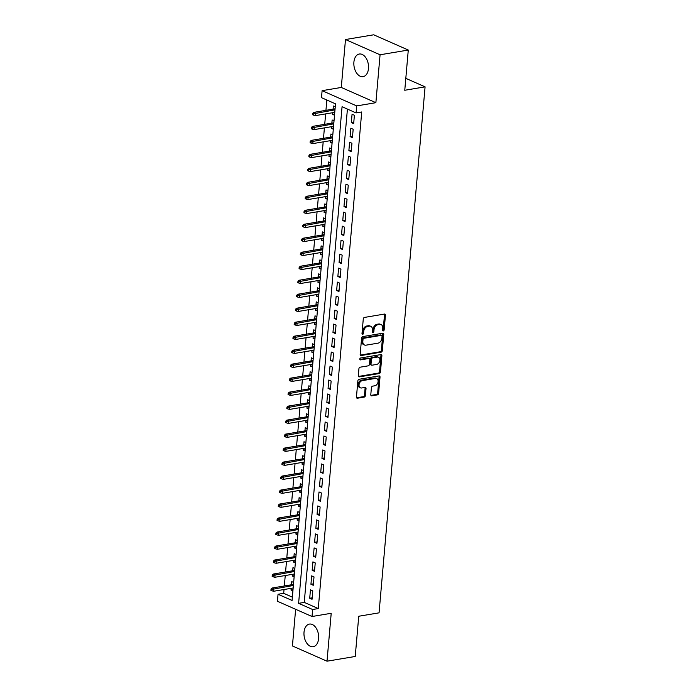 <?xml version="1.0" encoding="UTF-8"?>
<svg xmlns="http://www.w3.org/2000/svg" width="696" height="696" viewBox="0 0 696 696"><rect width="100%" height="100%" fill="white"/><g stroke="black" fill="none" stroke-linecap="round" stroke-linejoin="round"><path stroke-width="1.04" d="M383.296 330.939A1.009 0.731 113.8 0 0 384.157 329.852L385.436 315.262A1.444 1.035 113.8 0 0 384.444 314.07L364.504 317.42A1.444 1.035 113.8 0 0 363.277 318.977L361.998 333.567A1.009 0.731 113.8 0 0 363.547 333.306L363.712 331.418A4.62 3.323 113.8 0 1 367.645 326.433L369.306 326.154A4.62 3.323 113.8 0 1 370.785 326.32A4.62 3.323 113.8 0 1 372.464 329.947L372.299 331.835A1.009 0.731 113.8 0 0 373.856 331.574L374.022 329.686A4.62 3.323 113.8 0 1 377.945 324.701L379.607 324.423A4.62 3.323 113.8 0 1 381.086 324.588A4.62 3.323 113.8 0 1 382.774 328.225L382.609 330.113A1.009 0.731 113.8 0 0 383.296 330.939M382.626 330.435A1.009 0.731 113.8 0 0 383.218 329.434L384.496 314.844A1.444 1.035 113.8 0 0 384.366 314.087M362.016 333.889A1.009 0.731 113.8 0 0 362.616 332.897L362.781 331.009L363.712 331.418M372.316 332.157A1.009 0.731 113.8 0 0 372.917 331.165L373.082 329.278L374.022 329.686M318.603 638.606A11.467 7.204 -99.5 0 0 309.415 624.086A11.467 7.204 -99.5 0 0 304.022 632.185A11.467 7.204 -99.5 0 0 313.209 646.706A11.467 7.204 -99.5 0 0 318.603 638.606M368.48 68.556A11.467 7.204 -99.5 0 0 359.284 54.027A11.467 7.204 -99.5 0 0 353.899 62.127A11.467 7.204 -99.5 0 0 363.086 76.656A11.467 7.204 -99.5 0 0 368.48 68.556M370.794 394.632A1.444 1.035 113.8 0 0 371.777 395.815L377.371 394.884A1.444 1.035 113.8 0 0 378.607 393.318L380.016 377.119A1.444 1.035 113.8 0 0 379.033 375.927L359.092 379.276A1.444 1.035 113.8 0 0 357.866 380.834L356.448 397.042A1.444 1.035 113.8 0 0 357.431 398.225L364.191 397.094A1.444 1.035 113.8 0 0 365.417 395.537L366.026 388.603A1.444 1.035 113.8 0 0 365.043 387.411L361.685 387.976A3.863 2.775 113.8 0 1 360.45 387.837A3.863 2.775 113.8 0 1 359.188 383.983A3.863 2.775 113.8 0 1 362.329 380.634L375.457 378.424A3.863 2.775 113.8 0 1 376.693 378.563A3.863 2.775 113.8 0 1 377.954 382.417A3.863 2.775 113.8 0 1 374.813 385.775L372.63 386.141A1.444 1.035 113.8 0 0 371.403 387.698L370.794 394.632M312.635 609.513L312.025 616.508L277.434 601.266L278.043 594.271L292.068 600.457L335.515 103.843L321.491 97.666L322.109 90.671L356.691 105.914L356.082 112.909L342.058 106.723L298.61 603.336L312.635 609.513L318.272 608.565L361.72 111.96L356.082 112.909M408.282 50.042L380.068 54.775L345.486 39.533L373.7 34.8L408.282 50.042L404.767 90.263L425.082 86.852L379.059 612.837L358.745 616.247L355.23 656.467L327.016 661.2L331.209 613.289L312.025 616.508M345.486 39.533L341.292 87.452L375.875 102.686L380.068 54.775M375.875 102.686L356.691 105.914M381.112 352.176A1.444 1.035 113.8 0 0 382.339 350.619L383.757 334.411A1.444 1.035 113.8 0 0 382.765 333.227L362.825 336.577A1.444 1.035 113.8 0 0 361.598 338.134L360.18 354.334A1.444 1.035 113.8 0 0 361.172 355.525L381.112 352.176L380.173 351.767A1.444 1.035 113.8 0 0 381.408 350.201L382.817 334.002A1.444 1.035 113.8 0 0 382.687 333.245M381.887 355.769L380.468 371.969A1.444 1.035 113.8 0 1 379.242 373.526L359.301 376.875A1.444 1.035 113.8 0 1 358.318 375.692L358.918 368.758A1.444 1.035 113.8 0 1 360.154 367.192L368.236 365.835A1.444 1.035 113.8 0 0 369.463 364.278L369.863 359.675A1.444 1.035 113.8 0 0 368.88 358.492L360.458 359.902A1.009 0.731 113.8 0 1 360.632 357.979L380.903 354.577A1.444 1.035 113.8 0 1 381.887 355.769L380.956 355.351L379.538 371.56L380.468 371.969M295.635 609.287L292.424 645.958L327.016 661.2M291.163 588.32L291.015 590.017L293.007 589.686M293.642 582.456L291.755 581.621L291.476 584.762M292.39 574.331L292.242 576.027L294.234 575.696M294.869 568.467L292.973 567.632L292.703 570.772M293.616 560.341L293.468 562.037L295.461 561.707M296.087 554.477L294.199 553.651L293.921 556.783M294.834 546.351L294.686 548.048L296.679 547.717M297.314 540.487L295.426 539.661L295.147 542.793M296.061 532.362L295.913 534.058L297.905 533.728M298.54 526.498L296.644 525.671L296.374 528.812M297.288 518.372L297.14 520.069L299.132 519.738M299.759 512.517L297.871 511.682L297.592 514.822M298.506 504.391L298.358 506.088L300.35 505.748M300.985 498.527L299.097 497.692L298.819 500.833M299.732 490.402L299.584 492.098L301.577 491.759M302.212 484.538L300.315 483.703L300.046 486.843M300.959 476.412L300.811 478.108L302.803 477.769M303.43 470.548L301.542 469.713L301.264 472.854M302.177 462.422L302.029 464.119L304.022 463.78M304.657 456.559L302.769 455.723L302.49 458.864M303.404 448.433L303.256 450.129L305.248 449.79M305.883 442.569L303.987 441.734L303.717 444.875M304.63 434.443L304.483 436.14L306.475 435.8M307.101 428.579L305.213 427.744L304.935 430.885M305.849 420.454L305.701 422.15L307.693 421.82M308.328 414.59L306.44 413.755L306.162 416.895M307.075 406.464L306.927 408.16L308.92 407.83M309.555 400.6L307.658 399.765L307.388 402.906M308.302 392.474L308.154 394.171L310.146 393.84M310.773 386.611L308.885 385.775L308.615 388.916M309.52 378.485L309.372 380.181L311.364 379.851M311.999 372.621L310.111 371.786L309.833 374.926M310.747 364.495L310.599 366.192L312.591 365.861M313.226 358.631L311.329 357.796L311.06 360.937M311.973 350.506L311.825 352.202L313.818 351.871M314.444 344.642L312.556 343.815L312.286 346.947M313.191 336.516L313.043 338.212L315.036 337.882M315.671 330.652L313.783 329.826L313.505 332.966M314.418 322.526L314.27 324.223L316.262 323.892M316.897 316.663L315.001 315.836L314.731 318.977M315.645 308.546L315.497 310.242L317.489 309.903M318.124 302.682L316.228 301.846L315.958 304.987M316.863 294.556L316.715 296.252L318.716 295.913M319.342 288.692L317.454 287.857L317.176 290.998M318.089 280.566L317.941 282.263L319.934 281.923M320.569 274.702L318.672 273.867L318.403 277.008M319.316 266.577L319.168 268.273L321.16 267.934M321.796 260.713L319.899 259.878L319.629 263.018M320.534 252.587L320.386 254.284L322.387 253.944M323.014 246.723L321.126 245.888L320.847 249.029M321.761 238.597L321.613 240.294L323.605 239.955M324.24 232.734L322.352 231.899L322.074 235.039M322.988 224.608L322.84 226.304L324.832 225.965M325.467 218.744L323.57 217.909L323.301 221.05M324.214 210.618L324.058 212.315L326.059 211.984M326.685 204.755L324.797 203.919L324.519 207.06M325.432 196.629L325.284 198.325L327.277 197.995M327.912 190.765L326.024 189.93L325.745 193.07M326.659 182.639L326.511 184.336L328.503 184.005M329.138 176.775L327.242 175.94L326.972 179.081M327.886 168.649L327.729 170.346L329.73 170.015M330.356 162.786L328.469 161.951L328.19 165.091M329.104 154.66L328.956 156.356L330.948 156.026M331.583 148.796L329.695 147.97L329.417 151.102M330.33 140.67L330.182 142.367L332.175 142.036M332.81 134.806L330.913 133.98L330.644 137.112M331.557 126.681L331.409 128.377L333.401 128.047M334.028 120.817L332.14 119.99L331.861 123.131M353.664 123.662L354.394 115.266L352.063 114.24L351.323 122.626L353.664 123.662M352.437 137.651L353.176 129.256L350.836 128.229L350.097 136.616L352.437 137.651M351.21 151.641L351.95 143.245L349.61 142.21L348.879 150.606L351.21 151.641M349.992 165.631L350.723 157.235L348.392 156.2L347.652 164.595L349.992 165.631M348.766 179.611L349.496 171.225L347.165 170.189L346.425 178.585L348.766 179.611M347.539 193.601L348.278 185.214L345.938 184.179L345.207 192.575L347.539 193.601M346.321 207.591L347.052 199.204L344.72 198.169L343.981 206.564L346.321 207.591M345.094 221.58L345.825 213.194L343.493 212.158L342.754 220.554L345.094 221.58M343.868 235.57L344.607 227.174L342.267 226.148L341.536 234.543L343.868 235.57M342.65 249.56L343.38 241.164L341.04 240.137L340.309 248.533L342.65 249.56M341.423 263.549L342.154 255.154L339.822 254.127L339.082 262.522L341.423 263.549M340.196 277.539L340.936 269.143L338.595 268.117L337.865 276.512L340.196 277.539M338.978 291.528L339.709 283.133L337.369 282.106L336.638 290.502L338.978 291.528M337.751 305.518L338.482 297.122L336.151 296.096L335.411 304.483L337.751 305.518M336.525 319.507L337.264 311.112L334.924 310.085L334.193 318.472L336.525 319.507M335.307 333.497L336.038 325.102L333.697 324.075L332.966 332.462L335.307 333.497M334.08 347.487L334.811 339.091L332.479 338.065L331.74 346.451L334.08 347.487M332.853 361.476L333.593 353.081L331.252 352.046L330.522 360.441L332.853 361.476M331.635 375.466L332.366 367.07L330.026 366.035L329.295 374.431L331.635 375.466M330.409 389.447L331.139 381.06L328.808 380.025L328.068 388.42L330.409 389.447M329.182 403.436L329.921 395.05L327.581 394.014L326.85 402.41L329.182 403.436M327.964 417.426L328.695 409.039L326.354 408.004L325.624 416.399L327.964 417.426M326.737 431.416L327.468 423.02L325.136 421.993L324.397 430.389L326.737 431.416M325.51 445.405L326.25 437.01L323.91 435.983L323.179 444.379L325.51 445.405M324.293 459.395L325.023 450.999L322.683 449.973L321.952 458.368L324.293 459.395M323.066 473.384L323.797 464.989L321.465 463.962L320.725 472.358L323.066 473.384M321.839 487.374L322.579 478.978L320.238 477.952L319.507 486.347L321.839 487.374M320.621 501.364L321.352 492.968L319.012 491.942L318.281 500.337L320.621 501.364M319.394 515.353L320.125 506.958L317.794 505.931L317.054 514.318L319.394 515.353M318.168 529.343L318.907 520.947L316.567 519.921L315.836 528.308L318.168 529.343M316.95 543.332L317.68 534.937L315.34 533.91L314.609 542.297L316.95 543.332M315.723 557.322L316.454 548.927L314.122 547.891L313.383 556.287L315.723 557.322M314.496 571.312L315.236 562.916L312.895 561.881L312.165 570.276L314.496 571.312M313.27 585.293L314.009 576.906L311.669 575.87L310.938 584.266L313.27 585.293M347.417 109.089L304.256 602.388L318.272 608.565M310.451 589.86L309.711 598.255L312.052 599.282L312.782 590.895L310.451 589.86M326.85 100.024L325.945 110.333M325.632 113.892L324.719 124.323M324.406 127.881L323.501 138.313M323.188 141.871L322.274 152.302M321.961 155.861L321.047 166.292M320.734 169.85L319.829 180.281M319.516 183.84L318.603 194.271M318.29 197.829L317.376 208.261M317.063 211.819L316.158 222.25M315.845 225.809L314.931 236.24M314.618 239.798L313.705 250.229M313.391 253.788L312.487 264.219M312.173 267.777L311.26 278.209M310.947 281.767L310.033 292.198M309.72 295.748L308.806 306.188M308.502 309.737L307.589 320.169M307.275 323.727L306.362 334.158M306.049 337.717L305.135 348.148M304.831 351.706L303.917 362.137M303.604 365.696L302.69 376.127M302.377 379.685L301.464 390.117M301.159 393.675L300.246 404.106M299.933 407.665L299.019 418.096M298.706 421.654L297.792 432.085M297.488 435.644L296.574 446.075M296.261 449.633L295.348 460.065M295.034 463.623L294.121 474.054M293.816 477.613L292.903 488.044M292.59 491.593L291.676 502.033M291.363 505.583L290.45 516.014M290.145 519.573L289.231 530.004M288.918 533.562L288.005 543.994M287.692 547.552L286.778 557.983M286.474 561.542L285.56 571.973M285.247 575.531L284.333 585.962M284.02 589.521L283.69 593.323L292.355 597.142M335.255 106.836L333.367 106.001L333.088 109.142M332.775 112.7L332.627 114.396L334.524 115.223M331.409 128.377L333.297 129.212M330.182 142.367L332.07 143.202M328.956 156.356L330.852 157.192M327.729 170.346L329.626 171.181M326.511 184.336L328.399 185.171M325.284 198.325L327.181 199.16M324.058 212.315L325.954 213.15M322.84 226.304L324.728 227.14M321.613 240.294L323.501 241.129M320.386 254.284L322.283 255.119M319.168 268.273L321.056 269.108M317.941 282.263L319.829 283.089M316.715 296.252L318.611 297.079M315.497 310.242L317.385 311.069M314.27 324.223L316.158 325.058M313.043 338.212L314.94 339.048M311.825 352.202L313.713 353.037M310.599 366.192L312.487 367.027M309.372 380.181L311.269 381.017M308.154 394.171L310.042 395.006M306.927 408.16L308.815 408.996M305.701 422.15L307.597 422.985M304.483 436.14L306.37 436.975M303.256 450.129L305.144 450.965M302.029 464.119L303.926 464.954M300.811 478.108L302.699 478.935M299.584 492.098L301.472 492.925M298.358 506.088L300.254 506.914M297.14 520.069L299.028 520.904M295.913 534.058L297.801 534.893M294.686 548.048L296.583 548.883M293.468 562.037L295.356 562.873M292.242 576.027L294.13 576.862M291.015 590.017L292.912 590.852M425.082 86.852L405.811 78.352M283.69 593.323L278.043 594.271M341.292 87.452L322.109 90.671M304.256 602.388L298.61 603.336M332.627 114.396L334.619 114.057M351.323 122.626L353.785 122.218M350.097 136.616L352.567 136.207M348.879 150.606L351.341 150.197M347.652 164.595L350.114 164.186M346.425 178.585L348.896 178.176M345.207 192.575L347.669 192.166M343.981 206.564L346.443 206.147M342.754 220.554L345.225 220.136M341.536 234.543L343.998 234.126M340.309 248.533L342.771 248.115M339.082 262.522L341.553 262.105M337.865 276.512L340.327 276.095M336.638 290.502L339.1 290.084M335.411 304.483L337.882 304.074M334.193 318.472L336.655 318.063M332.966 332.462L335.428 332.053M331.74 346.451L334.202 346.043M330.522 360.441L332.984 360.032M329.295 374.431L331.757 374.022M328.068 388.42L330.53 388.011M326.85 402.41L329.312 401.992M325.624 416.399L328.086 415.982M324.397 430.389L326.859 429.971M323.179 444.379L325.641 443.961M321.952 458.368L324.414 457.951M320.725 472.358L323.188 471.94M319.507 486.347L321.97 485.93M318.281 500.337L320.743 499.919M317.054 514.318L319.516 513.909M315.836 528.308L318.298 527.899M314.609 542.297L317.072 541.888M313.383 556.287L315.845 555.878M312.165 570.276L314.627 569.867M310.938 584.266L313.4 583.857M309.711 598.255L312.173 597.847M381.086 324.588L380.155 324.179A4.62 3.323 113.8 0 0 378.676 324.014L379.607 324.423M373.082 329.278A4.62 3.323 113.8 0 1 377.014 324.293L378.676 324.014M370.785 326.32L369.854 325.911A4.62 3.323 113.8 0 0 368.375 325.737L369.306 326.154M362.781 331.009A4.62 3.323 113.8 0 1 366.714 326.015L368.375 325.737M360.319 355.099L380.173 351.767M382.069 336.185A1.009 0.731 113.8 0 0 381.382 335.35L363.877 338.291A1.009 0.731 113.8 0 0 363.016 339.387L362.842 341.379A4.62 3.323 113.8 0 0 364.53 345.007A4.62 3.323 113.8 0 0 366.009 345.173L377.971 343.163A4.62 3.323 113.8 0 0 381.895 338.178L382.069 336.185M381.704 335.394L380.773 334.976A1.009 0.731 113.8 0 0 380.451 334.941L381.382 335.35M364.53 345.007L363.59 344.598A4.62 3.323 113.8 0 1 361.911 340.962L362.085 338.969A1.009 0.731 113.8 0 1 362.947 337.882L380.451 334.941M358.449 376.449L378.311 373.117A1.444 1.035 113.8 0 0 379.538 371.56M369.341 358.544L368.41 358.135A1.444 1.035 113.8 0 0 367.94 358.083L359.797 359.449M376.632 364.426A3.863 2.775 113.8 0 0 379.772 361.076A3.863 2.775 113.8 0 0 378.502 357.222A3.863 2.775 113.8 0 0 377.267 357.083L372.647 357.857A1.444 1.035 113.8 0 0 371.42 359.414L371.012 364.017A1.444 1.035 113.8 0 0 372.003 365.209L376.632 364.426M378.502 357.222L377.571 356.813A3.863 2.775 113.8 0 0 376.336 356.674L377.267 357.083M371.542 365.156L370.603 364.739A1.444 1.035 113.8 0 1 370.081 363.608L370.481 359.005A1.444 1.035 113.8 0 1 371.707 357.448L376.336 356.674M380.956 355.351A1.444 1.035 113.8 0 0 380.816 354.595M376.693 378.563L375.762 378.154A3.863 2.775 113.8 0 0 374.526 378.015L375.457 378.424M360.45 387.837L359.519 387.42A3.863 2.775 113.8 0 1 358.257 383.574A3.863 2.775 113.8 0 1 361.398 380.216L374.526 378.015M356.587 397.799L363.26 396.685A1.444 1.035 113.8 0 0 364.486 395.119L365.095 388.185A1.444 1.035 113.8 0 0 364.956 387.428M370.925 395.398L376.44 394.467A1.444 1.035 113.8 0 0 377.667 392.909L379.085 376.71A1.444 1.035 113.8 0 0 378.946 375.944M312.652 113.344L312.53 114.744L313.47 115.162L313.591 113.761L312.652 113.344L313.8 112.378L315.479 113.117L315.262 115.64L334.767 112.361M313.591 113.761L334.993 109.846M313.8 112.378L335.08 108.802M315.262 115.64L313.47 115.162M311.434 127.333L311.312 128.734L312.243 129.151L312.365 127.751L311.434 127.333L312.574 126.367L314.253 127.107L314.035 129.63L333.549 126.35M312.365 127.751L333.767 123.836M312.574 126.367L333.854 122.792M314.035 129.63L312.243 129.151M310.207 141.323L310.085 142.724L311.016 143.132L311.138 141.74L310.207 141.323L311.347 140.357L313.035 141.097L312.808 143.611L332.323 140.34M311.138 141.74L332.54 137.817M311.347 140.357L332.636 136.781M312.808 143.611L311.016 143.132M308.981 155.312L308.859 156.713L309.798 157.122L309.92 155.73L308.981 155.312L310.129 154.347L311.808 155.086L311.59 157.601L331.096 154.329M309.92 155.73L331.322 151.806M310.129 154.347L331.409 150.771M311.59 157.601L309.798 157.122M307.762 169.302L307.632 170.703L308.572 171.112L308.693 169.72L307.762 169.302L308.902 168.336L310.581 169.076L310.364 171.59L329.878 168.319M308.693 169.72L330.095 165.796M308.902 168.336L330.182 164.761M310.364 171.59L308.572 171.112M306.536 183.292L306.414 184.692L307.345 185.101L307.467 183.701L306.536 183.292L307.675 182.326L309.363 183.065L309.137 185.58L328.651 182.309M307.467 183.701L328.869 179.786M307.675 182.326L328.964 178.75M309.137 185.58L307.345 185.101M305.309 197.281L305.187 198.682L306.127 199.091L306.249 197.69L305.309 197.281L306.449 196.316L308.137 197.055L307.919 199.569L327.425 196.298M306.249 197.69L327.651 193.775M306.449 196.316L327.738 192.74M307.919 199.569L306.127 199.091M304.091 211.271L303.961 212.671L304.9 213.08L305.022 211.68L304.091 211.271L305.231 210.296L306.91 211.045L306.692 213.559L326.207 210.288M305.022 211.68L326.424 207.765M305.231 210.296L326.511 206.729M306.692 213.559L304.9 213.08M302.864 225.26L302.743 226.661L303.673 227.07L303.795 225.669L302.864 225.26L304.004 224.286L305.692 225.034L305.466 227.549L324.98 224.269M303.795 225.669L325.197 221.754M304.004 224.286L325.293 220.719M305.466 227.549L303.673 227.07M301.638 239.25L301.516 240.651L302.455 241.06L302.577 239.659L301.638 239.25L302.777 238.276L304.465 239.024L304.248 241.538L323.753 238.258M302.577 239.659L323.979 235.744M302.777 238.276L324.066 234.709M304.248 241.538L302.455 241.06M300.411 253.24L300.289 254.64L301.229 255.049L301.351 253.649L300.411 253.24L301.559 252.265L303.238 253.005L303.021 255.528L322.535 252.248M301.351 253.649L322.753 249.734M301.559 252.265L322.84 248.69M303.021 255.528L301.229 255.049M299.193 267.229L299.071 268.63L300.002 269.039L300.124 267.638L299.193 267.229L300.333 266.255L302.02 266.994L301.794 269.517L321.308 266.237M300.124 267.638L321.526 263.723M300.333 266.255L321.622 262.679M301.794 269.517L300.002 269.039M297.966 281.219L297.845 282.611L298.784 283.028L298.906 281.628L297.966 281.219L299.106 280.244L300.794 280.984L300.576 283.507L320.082 280.227M298.906 281.628L320.308 277.713M299.106 280.244L320.395 276.669M300.576 283.507L298.784 283.028M296.74 295.208L296.618 296.6L297.557 297.018L297.679 295.617L296.74 295.208L297.888 294.234L299.567 294.974L299.35 297.496L318.864 294.217M297.679 295.617L319.081 291.702M297.888 294.234L319.168 290.658M299.35 297.496L297.557 297.018M295.522 309.198L295.4 310.59L296.331 311.008L296.452 309.607L295.522 309.198L296.661 308.224L298.34 308.963L298.123 311.486L317.637 308.206M296.452 309.607L317.855 305.692M296.661 308.224L317.95 304.648M298.123 311.486L296.331 311.008M294.295 323.179L294.173 324.58L295.113 324.997L295.235 323.596L294.295 323.179L295.435 322.213L297.122 322.953L296.896 325.476L316.41 322.196M295.235 323.596L316.637 319.681M295.435 322.213L316.724 318.637M296.896 325.476L295.113 324.997M293.068 337.168L292.946 338.569L293.886 338.987L294.008 337.586L293.068 337.168L294.217 336.203L295.896 336.942L295.678 339.457L315.192 336.185M294.008 337.586L315.41 333.671M294.217 336.203L315.497 332.627M295.678 339.457L293.886 338.987M291.85 351.158L291.728 352.559L292.659 352.968L292.781 351.576L291.85 351.158L292.99 350.192L294.669 350.932L294.452 353.446L313.966 350.175M292.781 351.576L314.183 347.652M292.99 350.192L314.279 346.617M294.452 353.446L292.659 352.968M290.624 365.148L290.502 366.548L291.433 366.957L291.563 365.565L290.624 365.148L291.763 364.182L293.451 364.921L293.225 367.436L312.739 364.165M291.563 365.565L312.965 361.642M291.763 364.182L313.052 360.606M293.225 367.436L291.433 366.957M289.397 379.137L289.275 380.538L290.215 380.947L290.336 379.555L289.397 379.137L290.545 378.172L292.224 378.911L292.007 381.425L311.521 378.154M290.336 379.555L311.738 375.631M290.545 378.172L311.825 374.596M292.007 381.425L290.215 380.947M288.179 393.127L288.057 394.528L288.988 394.936L289.11 393.536L288.179 393.127L289.319 392.161L290.998 392.901L290.78 395.415L310.294 392.144M289.11 393.536L310.512 389.621M289.319 392.161L310.607 388.585M290.78 395.415L288.988 394.936M286.952 407.116L286.83 408.517L287.761 408.926L287.892 407.525L286.952 407.116L288.092 406.142L289.78 406.89L289.553 409.405L309.067 406.133M287.892 407.525L309.294 403.61M288.092 406.142L309.381 402.575M289.553 409.405L287.761 408.926M285.725 421.106L285.604 422.507L286.543 422.916L286.665 421.515L285.725 421.106L286.874 420.132L288.553 420.88L288.335 423.394L307.85 420.123M286.665 421.515L308.067 417.6M286.874 420.132L308.154 416.565M288.335 423.394L286.543 422.916M284.507 435.096L284.386 436.496L285.316 436.905L285.438 435.505L284.507 435.096L285.647 434.121L287.326 434.87L287.109 437.384L306.623 434.104M285.438 435.505L306.84 431.59M285.647 434.121L306.936 430.554M287.109 437.384L285.316 436.905M283.281 449.085L283.159 450.486L284.09 450.895L284.212 449.494L283.281 449.085L284.42 448.111L286.108 448.85L285.882 451.373L305.396 448.093M284.212 449.494L305.614 445.579M284.42 448.111L305.709 444.544M285.882 451.373L284.09 450.895M282.054 463.075L281.932 464.476L282.872 464.885L282.994 463.484L282.054 463.075L283.202 462.1L284.882 462.84L284.664 465.363L304.169 462.083M282.994 463.484L304.396 459.569M283.202 462.1L304.483 458.525M284.664 465.363L282.872 464.885M280.836 477.065L280.714 478.457L281.645 478.874L281.767 477.473L280.836 477.065L281.976 476.09L283.655 476.83L283.437 479.353L302.951 476.073M281.767 477.473L303.169 473.558M281.976 476.09L303.265 472.514M283.437 479.353L281.645 478.874M279.609 491.054L279.488 492.446L280.418 492.864L280.54 491.463L279.609 491.054L280.749 490.08L282.437 490.819L282.211 493.342L301.725 490.062M280.54 491.463L301.942 487.548M280.749 490.08L302.038 486.504M282.211 493.342L280.418 492.864M278.383 505.044L278.261 506.436L279.2 506.853L279.322 505.453L278.383 505.044L279.531 504.069L281.21 504.809L280.993 507.332L300.498 504.052M279.322 505.453L300.724 501.538M279.531 504.069L300.811 500.494M280.993 507.332L279.2 506.853M277.165 519.025L277.043 520.425L277.974 520.843L278.095 519.442L277.165 519.025L278.304 518.059L279.983 518.798L279.766 521.321L299.28 518.042M278.095 519.442L299.498 515.527M278.304 518.059L299.593 514.483M279.766 521.321L277.974 520.843M275.938 533.014L275.816 534.415L276.747 534.832L276.869 533.432L275.938 533.014L277.078 532.048L278.765 532.788L278.539 535.302L298.053 532.031M276.869 533.432L298.271 529.517M277.078 532.048L298.366 528.473M278.539 535.302L276.747 534.832M274.711 547.004L274.589 548.404L275.529 548.813L275.651 547.421L274.711 547.004L275.86 546.038L277.539 546.778L277.321 549.292L296.827 546.021M275.651 547.421L297.053 543.498M275.86 546.038L297.14 542.462M277.321 549.292L275.529 548.813M273.493 560.993L273.371 562.394L274.302 562.803L274.424 561.411L273.493 560.993L274.633 560.028L276.312 560.767L276.095 563.282L295.609 560.01M274.424 561.411L295.826 557.487M274.633 560.028L295.922 556.452M276.095 563.282L274.302 562.803M272.267 574.983L272.145 576.384L273.076 576.793L273.197 575.401L272.267 574.983L273.406 574.017L275.094 574.757L274.868 577.271L294.382 574M273.197 575.401L294.599 571.477M273.406 574.017L294.695 570.442M274.868 577.271L273.076 576.793M271.04 588.973L270.918 590.373L271.858 590.782L271.979 589.382L271.04 588.973L272.188 588.007L273.867 588.746L273.65 591.261L293.155 587.99M271.979 589.382L293.381 585.466M272.188 588.007L293.468 584.431M273.65 591.261L271.858 590.782M383.218 329.434L384.157 329.852M362.616 332.897L363.547 333.306M372.917 331.165L373.856 331.574M377.014 324.293L377.945 324.701M366.714 326.015L367.645 326.433M384.496 314.844L385.436 315.262M360.363 355.169L361.172 355.525M382.817 334.002L383.757 334.411M381.408 350.201L382.339 350.619M362.947 337.882L363.877 338.291M362.085 338.969L363.016 339.387M361.911 340.962L362.842 341.379M378.311 373.117L379.242 373.526M358.492 376.519L359.301 376.875M367.94 358.083L368.88 358.492M359.893 359.658L360.458 359.902M371.707 357.448L372.647 357.857M370.481 359.005L371.42 359.414M370.081 363.608L371.012 364.017M361.398 380.216L362.329 380.634M365.095 388.185L366.026 388.603M364.486 395.119L365.417 395.537M363.26 396.685L364.191 397.094M356.622 397.868L357.431 398.225M379.085 376.71L380.016 377.119M377.667 392.909L378.607 393.318M376.44 394.467L377.371 394.884M370.968 395.459L371.777 395.815"/></g></svg>
